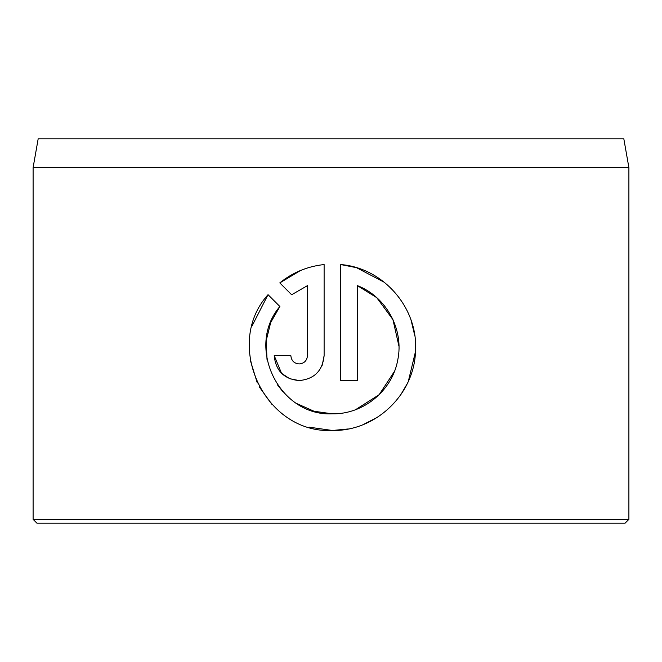 <?xml version="1.0" encoding="UTF-8"?>
<svg xmlns="http://www.w3.org/2000/svg" width="662" height="662" viewBox="0 0 662 662"><rect width="100%" height="100%" fill="white"/><g stroke="black" fill="none" stroke-linecap="round" stroke-linejoin="round"><path stroke-width="0.99" d="M266.256 340.4L270.7 322.493L279.877 306.506C245.197 346.888 279.256 416.572 332.432 413.841L314.061 411.259L297.164 403.729M282.839 391.664L277.577 384.97M266.993 359.317L266.24 340.533M356.288 267.63L340.756 264.552C383.728 268.011 418.475 308.31 415.504 351.448C414.172 394.626 375.66 431.301 332.432 430.482L348.303 428.951M363.413 424.491L377.332 417.325M400.891 394.552L407.188 383.77M408.355 381.279L415.504 351.514M414.793 335.675L411.094 320.284M384.283 282.269L356.561 267.713M299.166 363.943C294.135 363.463 291.363 360.691 290.85 355.626C291.363 360.691 294.135 363.463 299.166 363.943C304.197 363.455 306.969 360.682 307.482 355.626L307.482 285.628L291.636 294.747L279.803 282.906C292.645 272.487 307.416 266.372 324.115 264.552L324.115 355.626C322.609 370.803 314.293 379.119 299.166 380.576C284.056 379.144 275.74 370.828 274.217 355.626L290.85 355.626M321.459 366.839L322.146 365.341M322.27 365.043L324.115 355.626M38.181 138.805L623.819 138.805L628.9 167.635L33.1 167.635L38.181 138.805M628.9 519.347L625.052 523.195L36.948 523.195L33.1 519.347L628.9 519.347L628.9 167.635M309.295 427.197L332.432 430.482C264.966 433.933 222.813 344.803 268.036 294.673L279.877 306.506M332.432 413.841C363.587 414.354 392.318 390.522 397.738 360.062C404.217 329.56 386.26 296.708 357.389 285.628L357.389 380.576L340.756 380.576L340.756 264.552M33.1 519.347L33.1 167.635M291.636 294.747L307.482 285.628M300.556 270.485L279.803 282.906M274.217 355.626L281.524 373.269M281.59 373.335L289.625 378.681M289.666 378.697L299.166 380.576M268.036 294.673L252.057 325.936M250.269 360.202L257.303 382.992M259.289 386.889L271.817 404.259M357.389 285.628L376.728 297.652M376.752 297.668L392.93 319.597L398.963 346.243M394.486 371.332L379.136 394.701L355.535 409.704"/></g></svg>
